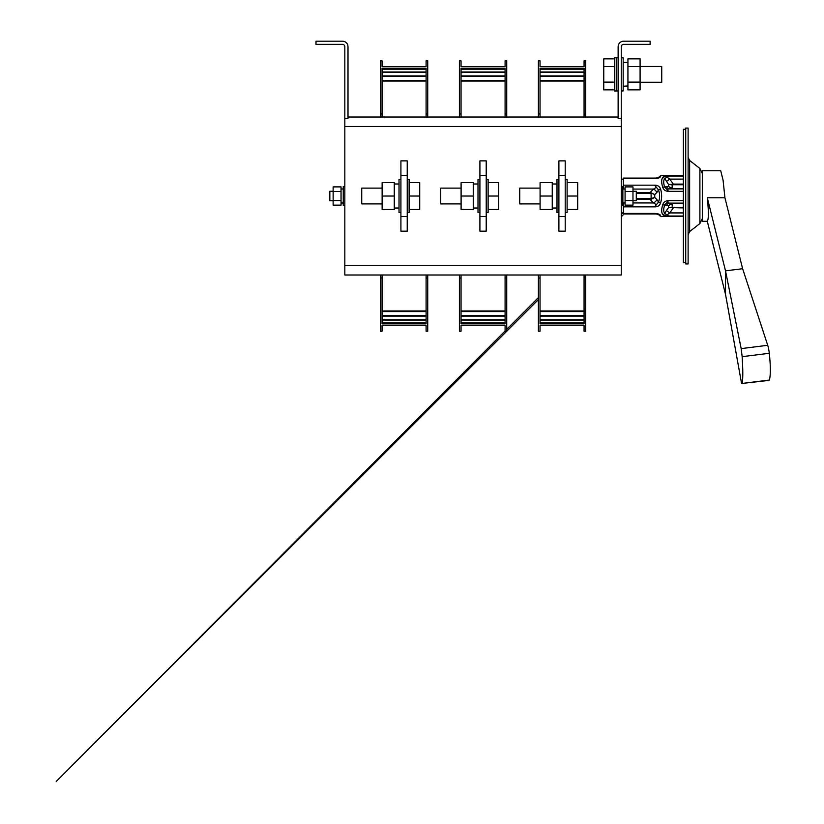 <?xml version="1.0" encoding="UTF-8"?>
<svg xmlns="http://www.w3.org/2000/svg" width="824" height="824" viewBox="0 0 824 824"><rect width="100%" height="100%" fill="white"/><g stroke="black" fill="none" stroke-linecap="round" stroke-linejoin="round"><path stroke-width="1.24" d="M461.038 275L461.038 323.863L505.091 323.863L505.091 275M506.729 275L506.729 331.227L505.091 331.227L505.091 325.501L461.038 325.501L461.038 331.227L459.401 331.227L459.401 275M461.038 278.038L459.401 278.038M506.729 278.038L505.091 278.038M505.091 310.978L461.038 310.978M505.091 311.585L461.038 311.585M505.091 315.602L461.038 315.602M505.091 316.107L461.038 316.107M505.091 319.764L461.038 319.764M505.091 320.052L461.038 320.052M505.091 322.812L461.038 322.812M505.091 322.915L461.038 322.915M382.048 275L382.048 323.863L426.101 323.863L426.101 275M427.738 275L427.738 331.227L426.101 331.227L426.101 325.501L382.048 325.501L382.048 331.227L380.41 331.227L380.41 275M382.048 278.038L380.41 278.038M427.738 278.038L426.101 278.038M426.101 310.978L382.048 310.978M426.101 311.585L382.048 311.585M426.101 315.602L382.048 315.602M426.101 316.107L382.048 316.107M426.101 319.764L382.048 319.764M426.101 320.052L382.048 320.052M426.101 322.812L382.048 322.812M426.101 322.915L382.048 322.915M540.029 117.029L540.029 68.165L584.072 68.165L584.072 117.029M585.71 117.029L585.71 60.801L584.072 60.801L584.072 66.528L540.029 66.528L540.029 60.801L538.391 60.801L538.391 117.029M540.029 113.99L538.391 113.99M585.71 113.99L584.072 113.99M584.072 80.443L540.029 80.443M584.072 81.051L540.029 81.051M584.072 75.921L540.029 75.921M584.072 76.426L540.029 76.426M584.072 71.976L540.029 71.976M584.072 72.265L540.029 72.265M584.072 69.113L540.029 69.113M584.072 69.216L540.029 69.216M461.038 117.029L461.038 68.165L505.091 68.165L505.091 117.029M506.729 117.029L506.729 60.801L505.091 60.801L505.091 66.528L461.038 66.528L461.038 60.801L459.401 60.801L459.401 117.029M461.038 113.99L459.401 113.99M506.729 113.99L505.091 113.99M505.091 80.443L461.038 80.443M505.091 81.051L461.038 81.051M505.091 75.921L461.038 75.921M505.091 76.426L461.038 76.426M505.091 71.976L461.038 71.976M505.091 72.265L461.038 72.265M505.091 69.113L461.038 69.113M505.091 69.216L461.038 69.216M382.048 117.029L382.048 68.165L426.101 68.165L426.101 117.029M427.738 117.029L427.738 60.801L426.101 60.801L426.101 66.528L382.048 66.528L382.048 60.801L380.41 60.801L380.41 117.029M382.048 113.99L380.41 113.99M427.738 113.99L426.101 113.99M426.101 80.443L382.048 80.443M426.101 81.051L382.048 81.051M426.101 75.921L382.048 75.921M426.101 76.426L382.048 76.426M426.101 71.976L382.048 71.976M426.101 72.265L382.048 72.265M426.101 69.113L382.048 69.113M426.101 69.216L382.048 69.216M540.091 209.44L552.255 209.44L552.255 196.019L540.091 196.019L540.091 209.44M540.091 196.019L540.091 182.588L552.255 182.588L552.255 196.019M558.888 179.426L556.993 179.426L556.993 212.602L558.888 212.602M461.1 203.909L440.727 203.909L440.727 188.119L461.1 188.119M486.222 179.426L488.117 179.426L488.117 212.602L486.222 212.602M488.117 182.588L498.705 182.588L498.705 209.44L488.117 209.44M498.705 196.019L488.117 196.019M540.091 203.909L519.717 203.909L519.717 188.119L540.091 188.119M565.212 179.426L567.108 179.426L567.108 212.602L565.212 212.602M567.108 182.588L577.686 182.588L577.686 209.44L567.108 209.44M577.686 196.019L567.108 196.019M461.1 209.44L473.264 209.44L473.264 196.019L461.1 196.019L461.1 209.44M461.1 196.019L461.1 182.588L473.264 182.588L473.264 196.019M479.908 179.426L478.002 179.426L478.002 212.602L479.908 212.602M382.12 209.44L394.284 209.44L394.284 196.019L382.12 196.019L382.12 209.44M382.12 196.019L382.12 182.588L394.284 182.588L394.284 196.019M400.917 179.426L399.022 179.426L399.022 212.602L400.917 212.602M382.12 203.909L361.736 203.909L361.736 188.119L382.12 188.119M407.231 179.426L409.126 179.426L409.126 212.602L407.231 212.602M409.126 182.588L419.715 182.588L419.715 209.44L409.126 209.44M419.715 196.019L409.126 196.019M627.929 82.122L640.094 82.122L640.094 89.878L627.929 89.878L627.929 58.864L640.094 58.864L640.094 66.62L627.929 66.62M640.094 82.122L640.094 66.62M621.286 90.959L623.181 90.959L623.181 57.783L621.286 57.783M627.929 85.943L623.181 86.293L627.929 86.376M640.094 66.476L661.734 66.476L661.734 82.276L640.094 82.276M618.134 90.959L616.239 90.959L616.239 57.783L616.239 90.959L614.344 90.959L614.344 57.783L618.134 57.783M614.344 89.878L603.755 89.878L603.755 58.864L614.344 58.864M603.755 82.122L614.344 82.122M603.755 66.62L614.344 66.62M621.286 118.306L618.134 118.306L618.134 46.731A5.531 5.531 0 0 1 623.655 41.2L650.115 41.2L650.115 44.362L623.655 44.362A2.369 2.369 0 0 0 621.286 46.731L621.286 126.505L344.834 126.505L344.834 46.731A2.369 2.369 0 0 0 342.465 44.362L316.004 44.362L316.004 41.2L342.465 41.2A5.531 5.531 0 0 1 347.996 46.731L347.996 118.296L344.834 118.306M400.917 216.547L400.917 231.163L407.231 231.163L407.231 160.865L400.917 160.865L400.917 216.547L407.231 216.547M407.231 175.481L400.917 175.481M558.888 216.547L558.888 231.163L565.212 231.163L565.212 160.865L558.888 160.865L558.888 216.547L565.212 216.547M565.212 175.481L558.888 175.481M479.908 216.547L479.908 231.163L486.222 231.163L486.222 160.865L479.908 160.865L479.908 216.547L486.222 216.547M486.222 175.481L479.908 175.481M344.834 265.524L621.286 265.524L621.286 275L344.834 275L344.834 126.505M621.286 265.524L621.286 126.505M347.996 117.029L618.134 117.029M333.143 191.271L329.827 191.271L329.827 200.757L333.143 200.757M333.143 200.572L333.143 205.135L341.043 205.135L341.043 186.893L333.143 186.893L333.143 200.572L341.043 200.572M333.143 191.456L341.043 191.456M341.043 202.848L343.258 202.992L341.043 203.044M344.834 186.533L343.258 186.533L343.258 205.495L344.834 205.495M621.286 186.533L622.872 186.533L622.872 205.495L621.286 205.495M625.076 202.848L622.872 202.992L625.076 203.044M625.076 200.572L625.076 205.135L632.976 205.135L632.976 200.572L625.076 200.572L625.076 186.893L632.976 186.893L632.976 200.572M632.976 191.456L625.076 191.456M632.976 200.757L636.293 200.757L636.293 191.271L632.976 191.271M540.029 275L540.029 323.863L584.072 323.863L584.072 275M585.71 275L585.71 331.227L584.072 331.227L584.072 325.501L540.029 325.501L540.029 331.227L538.391 331.227L538.391 275M540.029 278.038L538.391 278.038M585.71 278.038L584.072 278.038M584.072 310.978L540.029 310.978M584.072 311.585L540.029 311.585M584.072 315.602L540.029 315.602M584.072 316.107L540.029 316.107M584.072 319.764L540.029 319.764M584.072 320.052L540.029 320.052M584.072 322.812L540.029 322.812M584.072 322.915L540.029 322.915M683.374 191.343L668.635 191.343L664.752 187.079C663.351 183.258 663.351 180.415 664.752 178.571L668.635 176.017C665.617 175.903 663.65 176.377 662.743 177.418C661.342 179.56 661.342 182.856 662.743 187.295C663.65 189.963 665.617 191.312 668.635 191.343C666.781 189.829 667.152 189.015 669.758 188.902L683.374 188.902M683.374 216.012L668.635 216.012L664.752 213.457C663.351 211.613 663.351 208.771 664.752 204.949L668.635 200.685C665.617 200.716 663.65 202.065 662.743 204.733C661.342 209.172 661.342 212.468 662.743 214.611C663.65 215.651 665.617 216.125 668.635 216.012C666.781 215.548 667.152 214.518 669.758 212.932L673.301 207.926L673.301 207.277L672.188 207.195L672.188 203.59L673.301 203.126L668.563 205.495L672.024 203.26M662.898 177.212L664.886 176.285M665.782 176.14L667.636 176.027M660.57 176.707C661.96 175.079 661.96 175.079 660.57 176.707C659.653 177.85 657.686 178.468 654.668 178.571L658.551 177.366C659.952 175.965 659.952 175.965 658.551 177.366C659.952 175.965 659.952 175.965 658.551 177.366A2.843 2.534 45 0 1 660.57 176.707M623.346 188.984L623.346 178.097L655.863 178.097L658.314 177.51M623.346 213.931L655.863 213.931L623.346 213.931L623.346 206.855L654.668 206.855L658.551 202.035C659.952 198.018 659.952 194.011 658.551 189.994L656.903 192.425A4.738 2.74 45 0 0 653.545 189.077C656.151 187.872 656.522 186.574 654.668 185.173C657.686 185.122 659.653 186.399 660.57 189.026C661.96 193.681 661.96 198.347 660.57 203.003C659.653 205.629 657.686 206.906 654.668 206.855C656.522 205.454 656.151 204.156 653.545 202.951L650.012 199.418L650.012 198.697L651.125 198.563L651.125 193.465L650.012 193.331L650.012 192.61L654.74 194.577L651.279 192.847M654.668 213.457C657.686 213.56 659.653 214.178 660.57 215.322C661.96 216.949 661.96 216.949 660.57 215.322A2.843 2.534 -45 0 1 658.551 214.662C659.952 216.063 659.952 216.063 658.551 214.662C659.952 216.063 659.952 216.063 658.551 214.662L654.668 213.457L623.346 213.457M658.984 214.219L657.634 213.746M665.74 215.888L664.772 215.723M683.374 203.126L669.758 203.126C667.152 203.013 666.781 202.199 668.635 200.685L683.374 200.685M662.743 177.418A2.843 2.441 -141.3 0 1 664.752 178.571L668.563 184.504L668.563 186.533L673.301 188.902L672.188 188.439L672.188 184.833L673.301 184.751L673.301 184.102L672.024 184.288L672.188 184.833L668.563 184.504L672.024 184.288M666.41 181.465L669.758 179.096C667.152 177.51 666.781 176.48 668.635 176.017L683.374 176.017M662.743 204.733A2.843 1.143 -159.4 0 0 664.752 204.949L666.41 205.495A4.738 3.873 90 0 1 669.758 203.126M666.41 205.495L668.563 205.495L668.563 207.524L683.374 207.926M683.374 212.932L669.758 212.932L666.41 210.563L668.563 207.524L672.024 207.741M669.758 188.902A4.738 3.873 -90 0 1 666.41 186.533L668.563 186.533L672.024 188.768M666.41 210.563L664.752 213.457A2.843 2.441 141.3 0 1 662.743 214.611M666.41 186.533L664.752 187.079A2.843 1.143 159.4 0 0 662.743 187.295M623.346 206.855L623.346 203.013M660.57 189.026A2.843 0.917 -19.9 0 0 658.551 189.994L654.668 185.173L623.346 185.173M656.903 192.425L654.74 194.577L654.74 197.451L651.125 198.563L651.279 199.181L636.293 199.418M632.976 202.951L653.545 202.951A4.738 2.74 -45 0 0 656.903 199.604L654.74 197.451L651.279 199.181M656.903 199.604L658.551 202.035A2.843 0.917 19.9 0 0 660.57 203.003M685.743 262.763L683.374 262.763L683.374 129.275L685.743 129.275M725.511 294.312L725.511 270.849L741.167 348.614L742.146 356.668C743.001 370.11 743.001 379.03 742.146 383.438L769.297 380.049A7.9 1.195 -98.8 0 1 769.019 380.389L742.146 383.438C741.93 384.231 741.6 383.479 741.167 381.172L725.511 294.312L707.291 221.234C708.722 219.143 708.722 211.325 707.291 197.77L724.935 197.77L723.06 180.106L720.722 170.743L702.326 170.743L702.326 221.285L707.301 221.285M724.935 197.77A4.738 3.348 180 0 0 724.955 197.873L742.62 268.717L725.511 270.849L707.291 197.77M742.62 268.717L767.721 345.297A7.9 1.195 81.2 0 1 769.297 353.29A39.49 5.964 -98.8 0 1 769.297 380.049M741.167 348.614L767.721 345.297M688.112 263.948L688.112 128.081L685.743 128.081L685.743 263.948L688.112 263.948M623.346 178.571L654.668 178.571M683.374 188.552L673.301 188.552M683.374 184.751L673.301 184.751M683.374 184.102L673.301 184.102L669.758 179.096L683.374 179.096M683.374 207.277L673.301 207.277M683.374 203.477L673.301 203.477M632.976 189.077L653.545 189.077L650.012 192.61L636.293 192.61M636.293 198.697L650.012 198.697M636.293 193.331L650.012 193.331M742.146 356.668L769.297 353.29M702.326 218.576L699.895 223.551L699.895 168.477L702.326 173.452M699.895 223.551L689.636 231.554L689.636 160.474L688.112 157.353M556.993 184.01L552.255 184.01M556.993 208.019L552.255 208.019M478.002 184.01L473.264 184.01M478.002 208.019L473.264 208.019M399.022 184.01L394.284 184.01M399.022 208.019L394.284 208.019M623.181 62.367L627.929 62.367M623.346 179.189L621.286 179.189M623.346 212.839L621.286 212.839M343.258 188.984L341.043 188.984M622.872 188.984L625.076 188.984M659.612 215.723L661.62 216.547L683.374 216.547M659.612 176.315L661.62 175.481L683.374 175.481M655.863 213.931L656.543 213.983M658.572 214.683L656.429 213.962M658.572 177.345L656.429 178.066M624.129 213.931L621.286 216.763M538.391 299.627L56.207 781.471L505.091 330.97M506.729 329.332L538.391 297.598M621.286 214.518L622.965 212.839M699.895 168.477L689.636 160.474M689.636 231.554L688.112 234.675"/></g></svg>
